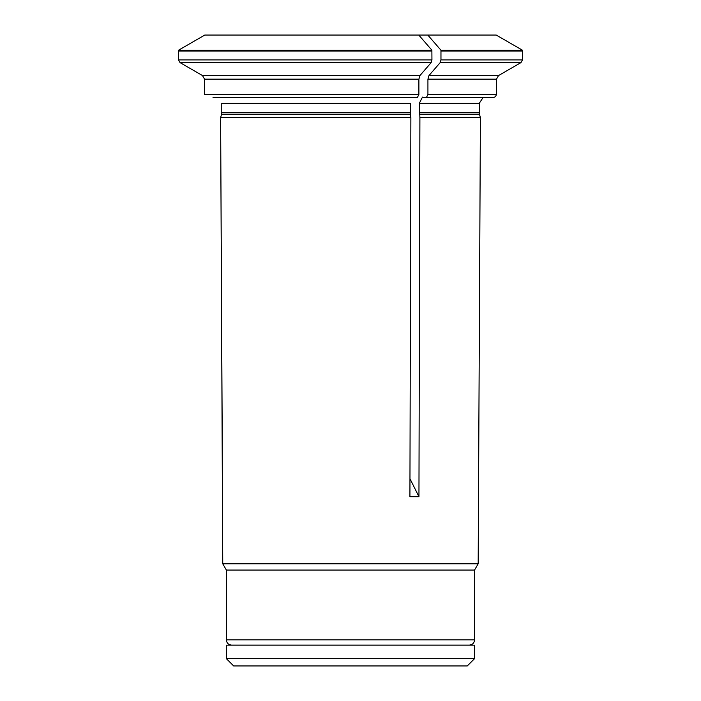 <?xml version="1.0" encoding="UTF-8"?>
<svg xmlns="http://www.w3.org/2000/svg" width="701" height="701" viewBox="0 0 701 701"><rect width="100%" height="100%" fill="white"/><g stroke="black" fill="none" stroke-linecap="round" stroke-linejoin="round"><path stroke-width="1.05" d="M460.995 645.148L460.347 645.095M226.37 658.651L233.67 665.95L467.252 665.95L474.551 658.651L474.551 645.148L226.37 645.148L226.37 658.651L474.551 658.651M474.551 639.882L226.37 639.882C226.677 643.045 228.412 644.789 231.584 645.095L469.337 645.095C472.509 644.789 474.244 643.045 474.551 639.882L474.551 570.053L226.37 570.053L222.743 563.779L220.613 117.707L221.569 114.167L220.613 117.707L410.865 117.707L410.392 114.167L221.569 114.167A6.256 6.256 0 0 0 221.779 112.546L221.779 103.354L410.287 103.354L410.392 114.167M474.551 570.053L478.178 563.779L222.743 563.779M431.877 50.174A384180.929 192090.465 -90 0 0 418.777 35.05L204.797 35.05A384180.991 384180.991 0 0 0 178.589 50.174A3.128 3.128 0 0 0 178.475 51.007A3.128 3.128 0 0 1 178.589 50.174L431.877 50.174L431.939 59.9L431.159 62.617A389315.886 194657.947 90 0 1 419.943 75.559L418.891 79.169L418.891 94.486L417.332 97.614L213.016 97.614M496.457 94.486L496.457 79.169L427.925 79.169L427.925 94.486L496.457 94.486L495.554 96.685L493.329 97.614L423.702 97.614L422.449 97.115L419.321 103.354L419.899 117.707L480.413 117.707L479.458 114.167L419.426 114.167M440.184 62.617A389316.044 194658.026 90 0 1 428.968 75.559L498.542 75.559L520.957 62.617L440.184 62.617L440.964 59.9L522.525 59.9L520.957 62.617M418.891 79.169L204.561 79.169L204.561 94.486L418.891 94.486M431.939 51.007L178.475 51.007L178.475 59.9L180.043 62.617A389316.044 389316.044 0 0 0 202.475 75.559L204.561 79.169L202.475 75.559L419.943 75.559M409.962 478.722L418.953 496.694L409.919 496.694L410.865 117.707M440.964 51.007L440.911 50.174L522.411 50.174L522.525 51.007L440.964 51.007L440.964 59.9M440.911 50.174A384180.877 192090.438 -90 0 0 427.803 35.05L496.212 35.05L522.411 50.174M222.515 496.694L220.613 117.707M418.953 496.694L419.899 117.707M418.777 35.05L427.803 35.05M427.925 94.486L426.357 97.614M427.925 79.169L428.968 75.559M431.159 62.617L180.043 62.617A389315.974 389315.974 0 0 0 202.475 75.559M178.589 50.174A384180.929 384180.929 0 0 1 204.797 35.05M479.458 114.167L479.247 112.546L419.321 112.546M479.247 112.546L479.247 103.354L419.321 103.354M410.287 112.546L221.779 112.546M178.475 59.9L431.939 59.9M240.574 645.095L239.926 645.148M226.37 639.882L226.37 570.053M479.247 103.354L483.007 97.614M478.178 563.779L480.413 117.707M522.525 59.9L522.525 51.007M498.542 75.559L496.457 79.169"/></g></svg>
